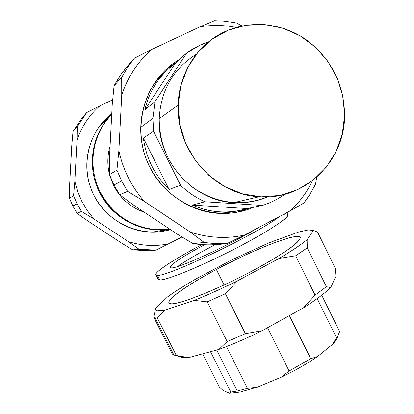 <?xml version="1.0" encoding="UTF-8"?>
<svg xmlns="http://www.w3.org/2000/svg" width="414" height="414" viewBox="0 0 414 414"><rect width="100%" height="100%" fill="white"/><g stroke="black" fill="none" stroke-linecap="round" stroke-linejoin="round"><path stroke-width="0.62" d="M143.389 138.069L169.098 189.452C154.645 175.329 146.075 158.205 143.389 138.069L153.537 131.217L180.551 185.306L169.098 189.452L143.389 138.069C146.075 158.205 154.645 175.329 169.098 189.452L180.551 185.306C187.821 192.236 195.957 197.721 204.94 201.778L262.357 205.463L247.117 208.558C228.782 214.064 210.524 212.91 192.339 205.09L247.117 208.558L192.339 205.09L204.94 201.778L192.339 205.09C200.624 208.77 209.199 210.985 218.064 211.735C228.031 212.532 237.714 211.471 247.117 208.558L262.357 205.463C270.425 202.927 277.887 199.206 284.739 194.311C277.887 199.206 270.425 202.927 262.357 205.463L204.94 201.778C195.957 197.721 187.821 192.236 180.551 185.306L153.537 131.217L143.389 138.069M144.802 109.87C149.475 90.412 159.607 74.944 175.21 63.456L144.802 109.87L175.21 63.456L186.89 52.816L155.007 101.554L144.802 109.87L155.007 101.554L152.932 118.321L153.537 131.217L152.932 118.321L140.641 127.419L152.932 118.321L155.007 101.554L186.89 52.816L175.21 63.456C159.607 74.944 149.475 90.412 144.802 109.87M249.865 207.999L236.301 212.392L249.865 207.999M164.844 70.546L176.969 61.852L164.844 70.546M208.692 212.154C218.302 213.536 227.752 213.138 237.046 210.954C229.34 212.77 221.49 213.35 213.495 212.708L208.692 212.154M264.437 198.161L266.083 196.893L264.437 198.161M166.459 70.804C159.126 77.087 153.159 84.57 148.559 93.248C153.159 84.57 159.126 77.087 166.459 70.804M208.568 41.861L199.926 45.23L186.89 52.816C193.576 48.034 200.806 44.381 208.568 41.861M159.193 118.689C159.525 147.612 171.085 170.811 193.881 188.277C217.733 203.885 242.34 206.741 267.708 196.847C256.98 201.421 245.699 203.352 233.853 202.643C193.224 201.002 157.216 161.139 159.193 118.689L178.17 105.089C176.059 151.364 215.218 194.901 259.216 196.733C304.673 200.604 344.836 161.165 344.608 115.377C344.075 84.544 331.681 59.616 307.416 40.593C284.04 23.634 252.804 19.593 226.758 30.817C198.585 42.735 178.734 72.61 178.17 105.089L159.193 118.689C160.855 90.247 173.218 68.776 196.293 54.275C173.218 68.776 160.855 90.247 159.193 118.689M178.17 105.089L180.82 85.714L187.651 67.668L198.265 51.885L212.077 39.175L228.347 30.144L246.216 25.218L264.763 24.581L283.067 28.214L300.228 35.889L315.437 47.18L327.981 61.526L337.281 78.22L342.906 96.457L344.608 115.377L342.285 134.089L336.044 151.695L326.149 167.349L313.046 180.271L297.345 189.809L279.781 195.444L261.218 196.841L242.588 193.876L224.838 186.642L208.91 175.474L195.651 160.917L185.788 143.715L179.852 124.769L178.17 105.089M253.627 207.238C241.838 212.284 229.428 214.276 216.413 213.215C182.367 210.369 151.182 183.236 142.954 148.409C134.607 113.607 150.417 76.062 179.847 59.233C144.408 79.224 130.234 129.008 149.858 167.277C169.041 205.774 216.889 223.513 253.627 207.238M290.561 210.695C299.674 202.084 306.971 192.096 312.451 180.737C306.971 192.096 299.674 202.084 290.561 210.695L244.27 235.126C226.277 238.997 208.283 237.967 190.29 232.042L144.393 201.421L127.564 191.346L121.706 181.042L116.919 170.185L118.875 150.634C120.867 160.063 124.024 169.093 128.35 177.72C132.697 186.336 138.043 194.233 144.393 201.421C138.043 194.233 132.697 186.336 128.35 177.72C124.024 169.093 120.867 160.063 118.875 150.634L121.737 95.023L121.7 77.325L127.522 67.451L134.327 58.302L151.979 49.307C137.883 61.567 127.797 76.807 121.737 95.023C127.797 76.807 137.883 61.567 151.979 49.307L199.983 26.806L214.514 20.7L224.057 21.135L235.095 22.723L236.658 23.044L242.055 25.963L236.658 23.044L235.095 22.723L224.057 21.135L214.514 20.7L199.983 26.806C212.082 24.819 224.16 25.021 236.228 27.412C224.16 25.021 212.082 24.819 199.983 26.806L151.979 49.307L134.327 58.302L127.522 67.451L121.7 77.325L114.062 85.827L120.515 75.074L126.161 67.611L134.327 58.302L122.327 72.528L117.949 79.007L114.062 85.827L112.23 104.623L114.062 85.827L121.7 77.325L121.737 95.023L118.875 150.634L116.919 170.185L121.706 181.042L127.564 191.346L119.641 194.797L114.036 184.954L121.706 181.042L114.036 184.954L109.456 174.589L116.919 170.185L109.456 174.589L109.503 157.18L112.23 104.623L109.503 157.18L109.456 174.589L114.036 184.954L119.641 194.797L133.644 205.142L119.641 194.797L127.564 191.346L144.393 201.421L190.29 232.042C208.283 237.967 226.277 238.997 244.27 235.126L226.696 243.701L215.461 243.686L204.226 242.469L190.29 232.042L204.226 242.469L215.461 243.686L226.696 243.701L209.986 244.938L200.743 244.576L193.053 243.629L204.226 242.469L193.053 243.629L177.125 234.055L133.644 205.142L177.125 234.055L193.053 243.629L205.365 244.86L214.597 244.803L226.696 243.701L244.27 235.126L290.561 210.695L304.042 202.901L290.561 210.695M315.561 184.106L310.283 193.809L304.042 202.901L309.449 195.149L314.868 185.524L315.561 184.106L316.689 177.249L315.561 184.106M110.186 116.117L103.919 120.821L110.186 116.117M160.435 231.664L167.882 229.408L160.435 231.664M170.475 229.635C162.624 231.881 154.588 232.596 146.37 231.783C120.458 229.185 96.943 209.65 89.408 183.971C81.843 158.303 91.152 129.427 111.759 113.7C87.685 131.926 79.757 167.918 94.061 195.646C108.163 223.477 141.754 238.081 170.475 229.635M102.755 122.772L99.945 125.53L102.755 122.772M154.334 232.099L158.195 231.462L154.334 232.099M132.77 249.885L149.221 250.744L132.77 249.885L139.026 249.233L156.011 250.128L149.221 250.744L156.011 250.128L181.969 237.015L156.011 250.128L139.026 249.233L128.252 241.538C141.785 245.916 155.369 246.656 169.01 243.748C155.369 246.656 141.785 245.916 128.252 241.538L139.026 249.233L132.77 249.885L120.893 242.666L132.77 249.885M69.624 185.042L69.392 198.223L72.843 205.981L77.071 213.345L87.861 221.004L120.893 242.666L87.861 221.004L77.071 213.345L72.843 205.981L69.392 198.223L73.537 195.781L77.102 203.807L72.843 205.981L77.102 203.807L81.475 211.43L77.071 213.345L81.475 211.43L93.843 218.934L128.252 241.538L93.843 218.934L81.475 211.43L77.102 203.807L73.537 195.781L74.83 181.404L77.692 191.646L81.874 201.427L87.287 210.576L93.843 218.934L87.287 210.576L81.874 201.427L77.692 191.646L74.83 181.404L73.537 195.781L69.392 198.223L69.624 185.042L71.762 145.5L69.624 185.042M72.999 131.533L71.762 145.5L72.999 131.533L82.195 117.731L72.999 131.533L77.247 126.803L72.999 131.533M86.749 112.541L77.247 126.803L77.051 140.16L74.83 181.404L77.051 140.16L77.247 126.803L86.749 112.541L99.79 105.932C89.186 115.19 81.605 126.601 77.051 140.16C81.605 126.601 89.186 115.19 99.79 105.932L86.749 112.541L82.195 117.731L86.749 112.541M112.665 99.795L99.79 105.932L112.665 99.795M109.073 117.317L98.806 127.067L109.073 117.317M152.43 232.114L166.268 229.599L152.43 232.114M286.85 212.656L287.911 214.814C289.324 217.842 264.608 233.77 231.385 250.646C198.192 267.542 165.998 280.511 159.685 279.926L157.336 275.263C149.718 275.181 171.634 260.525 201.815 244.658C175.226 258.657 154.608 271.889 155.892 274.668L157.336 275.263L159.685 279.926L158.215 279.279L155.949 274.777M157.336 275.263C165.626 277.773 257.699 233.656 279.626 216.465C257.699 233.656 165.626 277.773 157.336 275.263M256.043 228.911C229.842 245.026 177.751 268.867 171.391 267.863L170.102 267.397C170.966 264.173 182.393 256.649 204.381 244.819C181.135 257.13 165.165 268.024 171.391 267.863C177.751 268.867 229.842 245.026 256.043 228.911M215.047 244.762C198.322 253.368 185.85 260.618 177.627 266.507C185.85 260.618 198.322 253.368 215.047 244.762M159.685 279.926C166.547 280.702 206.426 264.039 242.242 245.01C278.161 225.987 296.295 212.061 284.025 214.307M202.658 353.82L219.41 387.074L222.918 390.376L219.41 387.074L202.658 353.82M247.417 388.389L237.284 391.028L216.677 350.027L237.284 391.028L230.831 392.074L210.514 351.698L230.831 392.074L229.47 393.284L222.918 390.376L229.47 393.284L230.831 392.074L237.284 391.028L247.417 388.389L257.456 387.09L240.136 392.099L229.47 393.284L240.136 392.099L257.456 387.09L247.417 388.389L226.437 346.58L247.417 388.389M310.754 358.69L289.112 371.016L267.542 327.733L289.112 371.016L281.292 377.18L257.456 387.09L281.292 377.18L289.112 371.016L310.754 358.69L317.6 356.495C307.105 363.74 295.006 370.639 281.292 377.18C295.006 370.639 307.105 363.74 317.6 356.495L310.754 358.69L289.376 315.618L310.754 358.69M339.232 330.703C339.703 332.447 338.812 334.807 336.556 337.788L317.207 298.592L336.556 337.788L332.323 344.51L317.6 356.495L332.323 344.51L338.129 335.443L339.345 331.945L339.232 330.703L321.73 295.223L339.232 330.703M338.114 335.475L336.696 339.123L332.323 344.51C335.93 340.794 337.86 337.783 338.114 335.475M216.382 269.514L224.109 284.967L216.382 269.514C254.041 249.269 298.898 231.695 300.259 237.517C300.171 242.242 285.008 252.938 254.776 269.602C214.224 291.616 169.057 308.621 168.896 302.758C167.096 298.97 188.68 284.211 216.382 269.514C185.079 286.146 162.583 302.339 170.511 303.69C177.849 305.356 218.587 289.132 254.776 269.602C291.073 250.092 308.901 235.002 296.051 236.503C283.719 237.708 247.608 252.861 216.382 269.514M335.894 276.412L335.356 268.313L317.538 232.068L335.356 268.313L335.894 276.412L330.672 287.559C324.969 293.174 315.944 299.896 303.607 307.721L315.07 295.12L326.408 286.721L330.672 287.559L335.894 276.412M262.155 330.724C246.687 338.321 232.264 344.557 218.892 349.432L227.162 341.576L245.378 333.674L262.155 330.724L303.607 307.721C315.944 299.896 324.969 293.174 330.672 287.559L326.408 286.721L315.07 295.12L295.643 255.785L307.271 247.882L326.408 286.721L307.271 247.882L295.643 255.785L279.191 258.398C291.761 250.931 301.066 244.695 307.105 239.701L307.271 247.882L307.105 239.701L313.31 230.484L317.538 232.068L313.31 230.484L307.105 239.701C301.066 244.695 291.761 250.931 279.191 258.398L295.643 255.785L315.07 295.12L303.607 307.721L262.155 330.724L245.378 333.674L227.162 341.576L207.248 301.868L225.402 293.723L245.378 333.674L225.402 293.723L237.331 280.946L279.191 258.398L237.331 280.946L225.402 293.723L207.248 301.868L194.238 300.373C207.455 295.068 221.816 288.594 237.331 280.946C221.816 288.594 207.455 295.068 194.238 300.373L207.248 301.868L227.162 341.576L218.892 349.432C232.264 344.557 246.687 338.321 262.155 330.724M180.825 357.204L179.878 356.723L180.825 357.204L188.603 357.624L183.05 357.706L180.825 357.204M176.39 355.61L188.603 357.624L218.892 349.432L188.603 357.624L173.921 355.072L176.39 355.61L157.403 318.071L176.39 355.61M172.369 354.068L173.921 355.072L172.369 354.068L153.708 317.196L155.1 317.864L173.921 355.072L155.1 317.864L157.403 318.071L164.648 310.174L194.238 300.373L164.648 310.174L157.403 318.071L155.1 317.864L153.708 317.196L155.633 308.446L155.793 309.931L157.341 310.738L164.648 310.174L157.341 310.738L155.793 309.931L155.633 308.446L153.708 317.196L172.369 354.068M167.515 296.931L155.633 308.446L167.515 296.931C174.755 291.679 184.085 285.764 195.501 279.191C184.085 285.764 174.755 291.679 167.515 296.931M231.721 259.909L195.501 279.191L231.721 259.909L269.053 242.806L231.721 259.909M298.613 232.037L269.053 242.806L298.613 232.037L308.316 229.936L313.31 230.484L311.556 229.879L308.316 229.936L298.613 232.037M99.639 192.526C86.371 167.023 91.618 133.857 111.718 114.554C91.618 133.857 86.371 167.023 99.639 192.526L100.312 192.179L99.639 192.526C112.401 218.488 142.333 233.848 169.735 229.144L161.532 229.91L153.258 229.625C129.385 226.546 111.511 214.178 99.639 192.526M111.713 114.595C92.094 134.058 87.168 166.889 100.312 192.179C112.241 213.934 130.187 226.354 154.158 229.449L169.699 229.118C142.447 233.346 112.975 217.93 100.312 192.179C87.168 166.889 92.094 134.058 111.713 114.595M144.388 212.289C130.726 207.507 120.464 198.596 113.602 185.56L109.57 174.889L113.602 185.56C120.464 198.596 130.726 207.507 144.388 212.289M109.456 174.434C107.112 164.87 107.319 155.431 110.077 146.111C107.319 155.431 107.112 164.87 109.456 174.434M213.495 212.708L218.064 211.735M259.216 196.733L233.853 202.643M336.696 339.123L337.871 335.889M183.05 357.706L176.219 355.59M153.258 229.625L154.158 229.449"/></g></svg>
